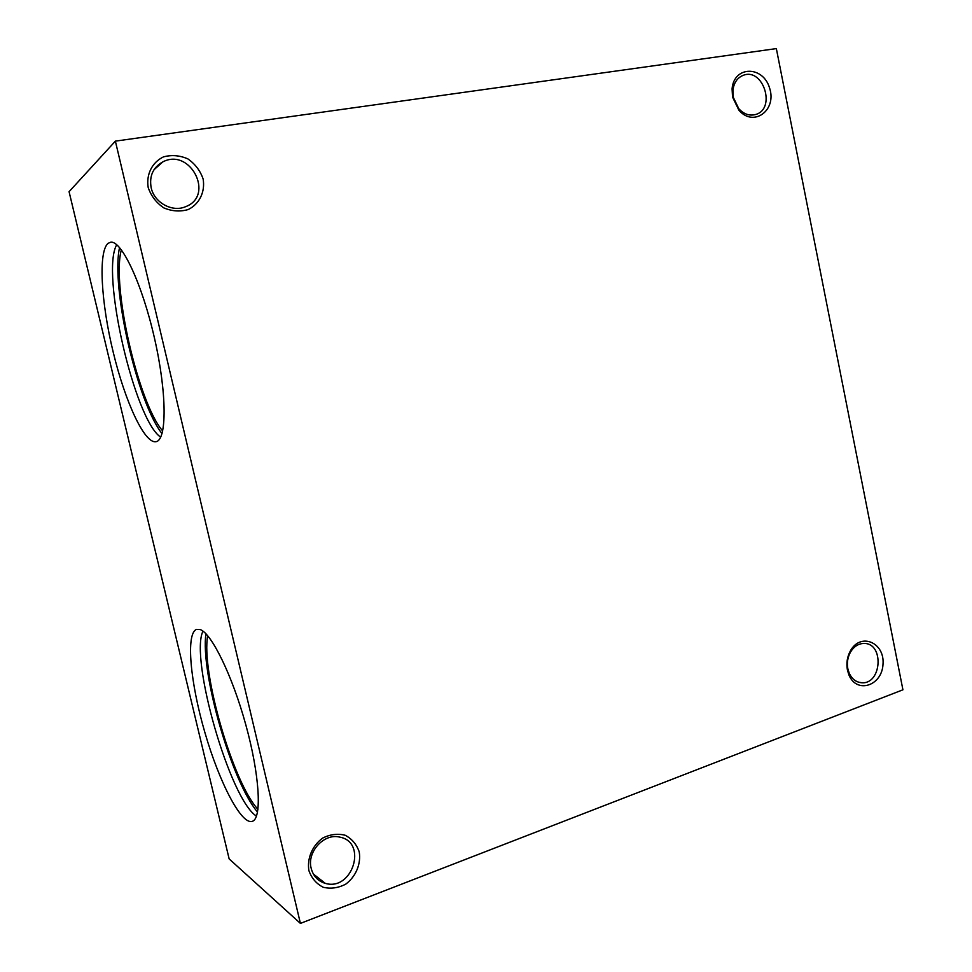 <?xml version="1.0" encoding="UTF-8"?>
<svg xmlns="http://www.w3.org/2000/svg" width="972" height="972" viewBox="0 0 972 972"><rect width="100%" height="100%" fill="white"/><g stroke="black" fill="none" stroke-linecap="round" stroke-linejoin="round"><path stroke-width="1.46" d="M200.256 629.577C211.604 633.428 232.308 675.576 245.843 724.93C259.475 774.271 262.088 817.185 252.781 821.158C242.004 826.394 219.465 782.958 204.97 732.791C190.281 682.684 185.676 633.513 196.514 629.382L200.256 629.577M108.171 243.279L110.638 242.235C121.585 240.06 142.434 284.517 154.669 339.021C167.038 393.502 166.929 439.927 156.115 441.677C144.755 444.253 125.279 402.214 113.25 352.35C101.076 302.559 98.026 251.396 108.171 243.279M115.376 141.134L300.409 923.4L229.149 858.908L69.073 191.691L115.376 141.134L776.349 48.6L902.927 689.804L300.409 923.4M160.684 437.157C134.634 420.111 100.408 272.172 116.737 244.737M847.414 670.024C846.162 663.123 847.195 656.671 850.512 650.657C860.755 632.25 884.824 642.541 883.013 664.155C882.102 685.819 856.782 694.19 848.945 675.005L847.414 670.024M732.548 97.054L732.086 88.865C733.848 65.695 763.008 65.416 769.593 88.051C777.102 110.322 753.531 127.624 738.866 110.14L732.548 97.054M308.902 870.62C306.873 858.41 312.377 845.519 322.753 838.034C330.249 834.304 337.721 833.381 345.194 835.264C351.925 838.824 356.603 844.352 359.227 851.873C361.195 863.901 355.898 876.598 345.704 884.168C338.28 888.007 330.796 889.052 323.251 887.278C316.386 883.791 311.611 878.238 308.902 870.62M148.206 187.596C146.019 174.535 152.045 162.409 163.381 156.917C171.57 154.682 179.735 155.338 187.875 158.898C195.214 164.025 200.305 170.756 203.148 179.079C205.274 191.909 199.467 203.889 188.337 209.502C180.233 211.884 172.068 211.337 163.831 207.899C156.346 202.82 151.146 196.052 148.206 187.596M162.701 430.961C138.486 403.465 111.355 285.89 121.366 249.78M162.02 433.621C137.38 402.627 110.699 287.105 119.556 247.544M256.462 816.103C230.024 799.798 189.504 658.323 202.978 631.132M257.531 812.082C231.737 781.998 200.22 672.102 205.93 633.756M257.957 809.312C232.83 782.594 200.803 671.008 207.716 635.749M151.158 187.693C149.141 175.968 153.054 167.354 162.919 161.826C190.488 147.513 214.824 195.7 185.798 206.599C172.566 212.661 154.281 202.82 151.158 187.693M311.21 868.446C306.642 851.922 324.138 832.919 339.75 837.123C367.841 842.117 352.532 891.591 325.268 883.354C317.978 881.167 313.288 876.197 311.21 868.446M733.313 97.394L732.924 90.335C733.884 82.717 737.335 77.699 743.288 75.306C763.299 67.36 776.324 108.852 755.694 114.477C749.546 116.154 743.908 114.222 738.769 108.682L733.313 97.394M847.839 668.772C846.758 662.819 847.657 657.254 850.512 652.066C854.011 646.38 858.543 643.5 864.108 643.452C884.374 643.112 881.762 684.653 861.605 682.733C856.065 682.235 851.922 679.015 849.163 673.061L847.839 668.772M153.965 169.772L162.919 161.826M313.349 874.01L325.268 883.354M738.769 108.682L738.866 110.14M732.924 90.335L732.086 88.865M741.612 76.035L743.288 75.306M849.163 673.061L848.945 675.005M850.512 652.066L850.512 650.657M858.203 682.077L861.605 682.733"/></g></svg>
